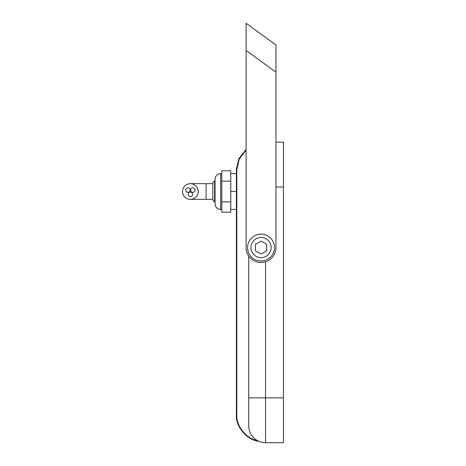 <?xml version="1.0" encoding="UTF-8"?>
<svg xmlns="http://www.w3.org/2000/svg" width="466" height="466" viewBox="0 0 466 466"><rect width="100%" height="100%" fill="white"/><g stroke="black" fill="none" stroke-linecap="round" stroke-linejoin="round"><path stroke-width="0.7" d="M246.118 49.07L246.118 149.37L238.953 158.586L236.379 169.304L238.953 158.586L246.118 149.37L238.778 158.97L236.367 169.298L238.965 158.568L246.118 149.37L238.778 158.97L236.367 170.107L238.778 158.97L246.118 149.37L238.778 158.97L236.367 170.107L238.778 158.97L246.118 149.37L238.778 158.97L236.367 170.107L238.778 158.97L246.118 149.37L238.778 158.97L236.367 170.107L238.778 158.97L246.118 149.37L238.778 158.97L236.367 170.107L238.778 158.97L246.118 149.37L238.778 158.97L236.367 170.107L238.778 158.97L246.118 149.37L238.778 158.97L236.367 170.107L238.778 158.97L246.118 149.37L238.778 158.97L236.367 170.107L238.778 158.97L246.118 149.37L238.778 158.97L236.367 170.107L238.778 158.97L246.118 149.37L238.778 158.97L236.367 170.107L238.778 158.97L246.118 149.37L238.778 158.97L236.367 170.107L238.778 158.97L246.118 149.37L238.778 158.97L236.367 170.107L238.778 158.97L246.118 149.37L238.778 158.97L236.367 170.107L238.778 158.97L246.118 149.37L238.778 158.97L236.367 170.107L238.778 158.97L246.118 149.37L238.778 158.97L236.367 170.107L238.778 158.97L246.118 149.37L238.778 158.97L236.367 170.107L238.778 158.97L246.118 149.37L238.778 158.97L236.367 170.107L236.804 170.107L236.804 414.757C236.134 426.017 246.147 438.628 257.261 440.533C251.791 437.178 248.937 432.297 248.698 425.877L248.698 255.962M246.118 50.456L246.118 23.3L275.948 44.946L275.948 72.096L246.118 50.456L246.118 247.58A14.912 14.912 0 0 0 261.036 262.492A14.912 14.912 0 0 0 275.948 247.58L275.948 72.096M261.036 261.036A13.456 13.456 0 0 0 274.491 247.58A13.456 13.456 0 0 0 261.036 234.124A13.456 13.456 0 0 0 247.58 247.58A13.456 13.456 0 0 0 261.036 261.036M261.036 257.669A10.095 10.095 0 0 0 271.125 247.58A10.095 10.095 0 0 0 261.036 237.485A10.095 10.095 0 0 0 250.941 247.58A10.095 10.095 0 0 0 261.036 257.669M266.639 244.341L261.036 241.103L255.426 244.341L255.426 250.813L261.036 254.052L266.639 250.813L266.639 244.341M190.571 190.105A2.243 2.243 0 0 0 192.813 192.347A2.243 2.243 0 0 0 195.056 190.105A2.243 2.243 0 0 0 192.813 187.862A2.243 2.243 0 0 0 190.571 190.105M185.718 190.105A2.243 2.243 0 0 0 187.961 192.347A2.243 2.243 0 0 0 190.204 190.105A2.243 2.243 0 0 0 187.961 187.862A2.243 2.243 0 0 0 185.718 190.105M188.142 194.31A2.243 2.243 0 0 0 190.384 196.553A2.243 2.243 0 0 0 192.633 194.31A2.243 2.243 0 0 0 190.384 192.068A2.243 2.243 0 0 0 188.142 194.31M182.538 191.509A7.852 7.852 0 0 0 190.384 199.361A7.852 7.852 0 0 0 198.236 191.509A7.852 7.852 0 0 0 190.384 183.656A7.852 7.852 0 0 0 182.538 191.509M212.816 199.809L212.816 183.208C213.661 181.519 214.261 180.919 214.61 181.414L214.61 201.603C214.261 202.098 213.661 201.498 212.816 199.809M214.61 201.603L215.059 201.603L215.059 191.509L215.059 203.846C215.391 207.248 217.261 209.118 220.663 209.45L221.787 209.45M221.787 201.865L230.757 201.865L230.757 212.228L221.787 212.228L221.787 170.789L230.757 170.789L230.757 173.568L236.367 173.568M230.757 201.865L230.757 173.568M265.521 261.805L265.521 442.7A16.823 16.823 0 0 1 258.793 441.296C246.881 440.09 235.563 426.705 236.367 414.757C235.563 426.705 246.881 440.09 258.793 441.296C246.881 440.09 235.563 426.705 236.367 414.757C235.563 426.705 246.881 440.09 258.793 441.296C246.881 440.09 235.563 426.705 236.367 414.757C235.563 426.705 246.881 440.09 258.793 441.296C246.881 440.09 235.563 426.705 236.367 414.757C235.563 426.705 246.881 440.09 258.793 441.296C246.881 440.09 235.563 426.705 236.367 414.757C235.563 426.705 246.881 440.09 258.793 441.296C246.881 440.09 235.563 426.705 236.367 414.757C235.563 426.705 246.881 440.09 258.793 441.296C246.881 440.09 235.563 426.705 236.367 414.757C235.563 426.705 246.881 440.09 258.793 441.296C246.881 440.09 235.563 426.705 236.367 414.757C235.563 426.705 246.881 440.09 258.793 441.296C246.881 440.09 235.563 426.705 236.367 414.757C235.563 426.705 246.881 440.09 258.793 441.296C246.881 440.09 235.563 426.705 236.367 414.757C235.563 426.705 246.881 440.09 258.793 441.296C246.881 440.09 235.563 426.705 236.367 414.757C235.563 426.705 246.881 440.09 258.793 441.296C246.881 440.09 235.563 426.705 236.367 414.757C235.563 426.705 246.881 440.09 258.793 441.296C246.881 440.09 235.563 426.705 236.367 414.757C235.563 426.705 246.881 440.09 258.793 441.296C246.881 440.09 235.563 426.705 236.367 414.757C235.563 426.705 246.881 440.09 258.793 441.296L257.261 440.533C251.791 437.178 248.937 432.297 248.698 425.877C248.937 432.297 251.791 437.178 257.261 440.533C251.791 437.178 248.937 432.297 248.698 425.877C248.937 432.297 251.791 437.178 257.261 440.533C251.791 437.178 248.937 432.297 248.698 425.877C248.937 432.297 251.791 437.178 257.261 440.533C251.791 437.178 248.937 432.297 248.698 425.877C248.937 432.297 251.791 437.178 257.261 440.533C251.791 437.178 248.937 432.297 248.698 425.877C248.937 432.297 251.791 437.178 257.261 440.533C251.791 437.178 248.937 432.297 248.698 425.877C248.937 432.297 251.791 437.178 257.261 440.533L258.793 441.296A16.823 16.823 0 0 0 265.521 442.7A16.823 16.823 0 0 1 258.752 441.279A16.823 16.823 0 0 0 265.521 442.7L283.462 442.7L283.462 187.023L275.948 187.023M248.698 425.149L248.698 397.842L283.462 397.842M275.948 142.165L283.462 142.165L283.462 187.023M236.804 414.757L236.367 414.757L236.367 170.107M246.118 149.947L239.116 159.285L236.804 170.107M236.367 169.298L238.965 158.568L246.118 149.37M230.757 191.509L236.367 191.509M230.757 209.45L236.367 209.45M221.787 181.152L230.757 181.152M220.663 209.45L220.663 173.568C217.261 173.9 215.391 175.769 215.059 179.171L215.059 191.509L215.059 181.414L214.61 181.414M212.816 199.361L206.089 199.361L206.089 183.656L190.384 183.656M206.089 199.361L190.384 199.361M206.089 183.656L212.816 183.656M220.663 173.568L221.787 173.568"/></g></svg>
